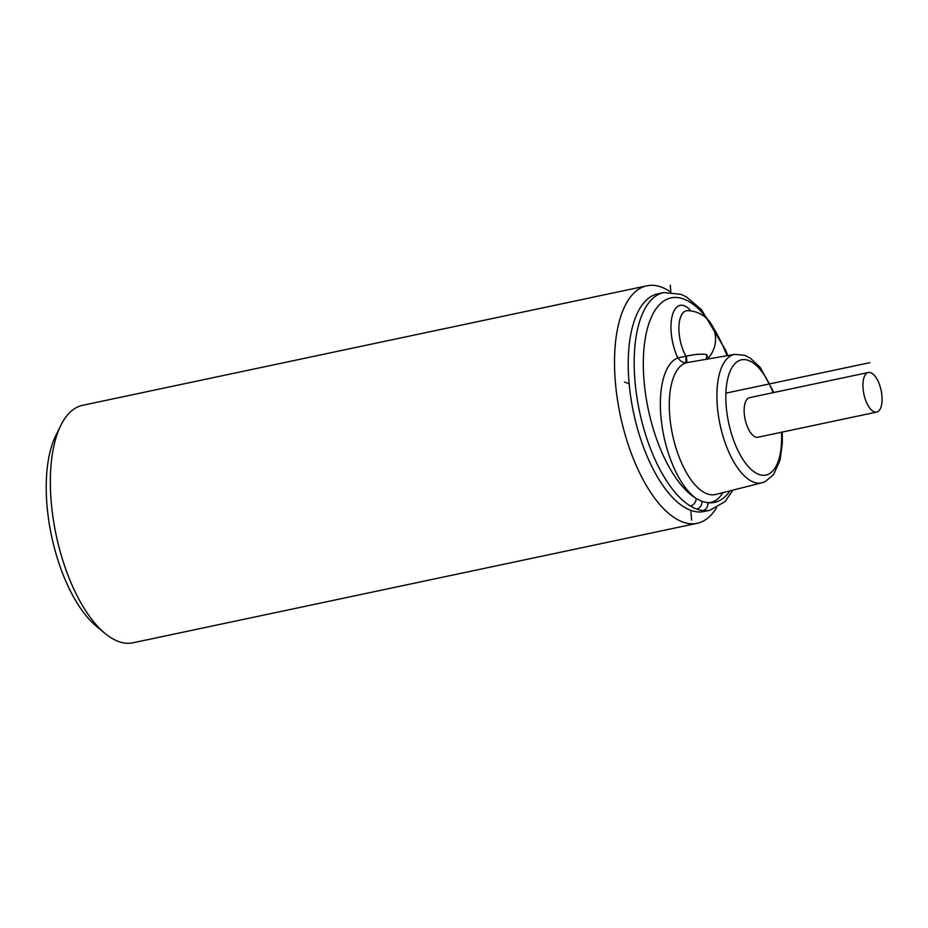 <?xml version="1.0" encoding="UTF-8"?>
<svg xmlns="http://www.w3.org/2000/svg" width="928" height="928" viewBox="0 0 928 928"><rect width="100%" height="100%" fill="white"/><g stroke="black" fill="none" stroke-linecap="round" stroke-linejoin="round"><path stroke-width="1.39" d="M716.416 507.987A121.382 52.85 -102 0 1 697.195 523.299A121.382 52.85 -102 0 1 682.73 522A121.382 52.85 78 0 1 617.456 399.678A121.382 52.85 78 0 1 646.886 285.801A121.382 52.85 78 0 1 661.351 287.088A121.382 52.85 -102 0 1 670.666 291.995M697.195 523.299L132.994 642.791A121.382 52.85 -102 0 1 118.529 641.503A121.382 52.85 78 0 1 104.852 633.279A121.382 52.85 78 0 1 56.144 534.992A121.382 52.85 78 0 1 60.819 425.407A121.382 52.85 78 0 1 82.696 405.292L646.886 285.801M729.976 490.866A104.528 45.507 -102 0 1 707.82 502.686A6.74 6.009 96.6 0 1 702.844 510.562A111.267 48.453 78 0 0 709.943 510.261L704.004 511.514A111.267 48.453 -102 0 1 690.745 510.33A111.267 48.453 -102 0 1 630.912 398.193A111.267 48.453 -102 0 1 657.894 293.805L663.833 292.552A111.267 48.453 -102 0 0 635.947 390.363A111.267 48.453 -102 0 0 690.386 506.015A6.74 5.626 -58.9 0 0 696.116 498.417A104.528 45.507 -102 0 1 643.684 375.852A104.528 45.507 -102 0 1 684.087 299.176A104.528 45.507 -102 0 1 707.809 319.534M702.844 510.562A111.267 48.453 -102 0 1 696.684 509.078A111.267 48.453 -102 0 1 690.386 506.015M722.877 492.652A74.217 32.318 78 0 1 707.82 502.686L702.044 501.445L696.116 498.417A74.217 32.318 78 0 1 661.664 423.342A74.217 32.318 78 0 1 677.811 357.872C680.444 361.259 683.159 362.86 685.954 362.697L686.975 362.604A67.477 29.383 78 0 0 670.967 426.196A67.477 29.383 78 0 0 707.194 493.858A67.477 29.383 -102 0 0 715.72 494.462L762.062 482.757L765.275 481.609L773.65 474.521L780.042 460.137L782.35 443.074L782.211 432.088M685.954 362.697L685.978 356.224L677.811 357.872A34.417 14.987 78 0 1 671.443 319.858A34.417 14.987 78 0 1 685.084 306.089A34.417 14.987 78 0 1 690.977 310.961M707.67 358.66L706.718 354.6C701.8 353.719 695.014 354.252 686.372 356.178L685.978 356.224A27.794 12.099 -102 0 1 678.925 326.83A27.794 12.099 -102 0 1 687.451 310.718A28.327 28.327 0 0 1 707.658 358.684M773.824 392.509L760.241 367.453L750.195 358.046L744.917 355.378L734.872 354.368L686.975 362.604L686.372 356.178M868.306 372.499L749.534 397.66A20.23 8.804 78 0 0 744.627 416.637A20.23 8.804 78 0 0 755.508 437.018A20.23 8.804 78 0 0 757.921 437.239L876.693 412.078A20.23 8.804 78 0 0 881.6 393.101A20.23 8.804 78 0 0 870.719 372.708A20.23 8.804 78 0 0 868.306 372.499A20.23 8.804 78 0 0 863.411 391.477A20.23 8.804 78 0 0 874.28 411.87A20.23 8.804 78 0 0 876.693 412.078M60.819 425.407L55.831 435.51A111.267 48.453 78 0 0 51.539 535.966A111.267 48.453 78 0 0 96.187 626.064L104.852 633.279M691.638 520.121L690.745 510.33M670.874 292.007L670.26 285.209M725.905 393.147L869.803 362.662M629.161 383.763L624.451 382.046M696.684 509.078C700.176 507.918 701.962 505.377 702.044 501.445M712.936 327.074A104.528 45.507 -102 0 1 727.03 355.714M706.463 359.24L706.718 354.6M734.872 354.368A65.633 28.571 78 0 0 718.4 415.477A65.633 28.571 78 0 0 753.768 482.166A65.633 28.571 78 0 0 762.062 482.757M781.48 432.251A58.893 25.648 -102 0 1 758.907 474.428A58.893 25.648 -102 0 1 726.311 407.438A58.893 25.648 -102 0 1 748.536 360.458A58.893 25.648 -102 0 1 773.094 392.66M709.943 510.261L725.012 501.596L733.039 490.088M727.784 355.575L725.696 350.308L701.452 309.604L686.5 297.006L681.024 294.327L663.833 292.552"/></g></svg>
